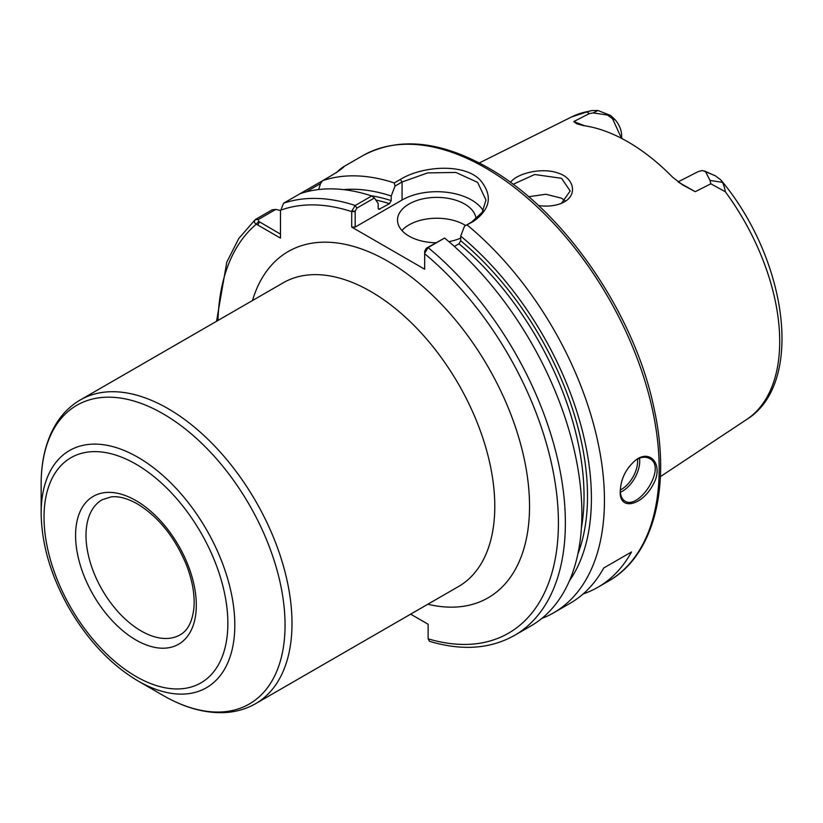 <?xml version="1.0" encoding="UTF-8"?>
<svg xmlns="http://www.w3.org/2000/svg" width="823" height="823" viewBox="0 0 823 823"><rect width="100%" height="100%" fill="white"/><g stroke="black" fill="none" stroke-linecap="round" stroke-linejoin="round"><path stroke-width="1.23" d="M280.478 234.113L258.659 221.377L258.484 219.412L275.777 209.423L272.166 209.803L255.655 219.34C253.834 221.284 254.07 222.899 256.344 224.175L280.478 238.125L280.478 211.696M280.478 211.038L283.565 203.23L328.737 177.151C349.95 164.631 345.228 163.705 336.35 172.758M410.656 614.164L428.135 624.256L428.135 638.823A240.758 139.005 -120 0 0 558.405 520.887A240.758 139.005 -120 0 0 424.658 253.721L424.658 251.282L424.678 253.278L428.094 247.579L444.605 238.042L426.396 248.186L424.658 251.282M351.719 211.151L355.176 211.172L356.904 208.075L374.403 197.973L371.718 195.967L355.207 205.493L351.719 211.151L351.699 227.086L424.658 269.214L424.678 253.278M41.15 513.213C41.572 544.425 50.944 576.203 69.286 608.536C88.143 640.747 111.043 664.881 137.976 680.93A136.937 79.059 -120 0 0 234.812 625.017A136.937 79.059 -120 0 0 137.976 457.31A136.937 79.059 -120 0 0 41.15 513.213L41.15 484.202C41.14 460.057 46.283 439.688 56.592 423.073C62.836 413.228 70.757 405.513 80.345 399.927A175.34 101.239 -120 0 1 168.015 408.609A175.34 101.239 -120 0 1 292 623.361A175.34 101.239 -120 0 1 255.686 703.624L458.473 586.552A175.34 101.239 60 0 0 494.788 506.279A175.34 101.239 60 0 0 418.259 329.817A175.34 101.239 60 0 0 283.133 282.845L80.345 399.927M541.76 618.474A245.666 141.834 -120 0 0 553.56 612.857L570.072 603.321A245.666 141.834 -120 0 0 603.722 568.004L631.519 551.966A245.666 141.834 60 0 1 597.868 587.272A245.666 141.834 60 0 1 583.178 593.928M631.519 551.966L603.722 568.004M584.762 125.796L573.775 121.567L576.676 123.748L583.023 125.549A176.883 102.124 -120 0 1 672.782 177.367L682.833 185.021L695.229 191.687L678.666 182.294M621.653 138.408L621.643 135.301C621.396 129.869 619.266 124.736 615.265 119.88L610.676 115.508L597.992 110.508L592.282 110.529L586.768 111.733L589.278 113.615L593.146 112.936M597.992 110.508L593.146 112.926L607.425 115.025L612.518 118.656L621.478 138.315M710.043 180.432L710.846 183.807L725.31 191.718C724.775 188.138 723.829 185.021 722.46 182.367L720.773 179.856L715.331 175.783L705.578 171.698L710.043 180.422L722.46 182.367M698.182 171.616L702.358 170.526L705.578 171.698M695.229 191.687L710.846 183.807M589.278 113.615L573.775 121.567M538.448 205.534C546.606 206.696 554.054 206.048 560.792 203.579L563.426 202.376C577.859 195.339 574.516 177.747 557.438 172.851C540.834 167.182 516.391 173.756 510.507 182.418M343.87 166.812L337.132 172.007M306.187 191.862L320.517 183.591L322.647 180.669A245.666 141.834 -120 0 1 394.289 182.932L395.009 186.08L402.077 181.996L427.703 172.902L455.891 172.439L477.638 182.387L485.951 200.03L482.237 212.283L471.558 222.117L464.491 226.191L473.256 221.5C490.559 209.268 492.936 195.535 480.406 180.309C464.532 162.923 422.168 165.917 400.379 179.424L394.289 182.932M275.777 209.423L280.468 210.472M553.56 612.857A245.666 141.834 -120 0 0 597.333 439.503A245.666 141.834 -120 0 0 467.176 225.018M620.254 491.259C619.019 511.042 641.673 505.857 652.649 485.416C664.326 466.363 651.24 448.37 635.942 459.934C626.066 468.236 620.84 478.677 620.254 491.259M258.484 219.412L255.161 219.7L238.824 238.433L226.798 262.084L216.521 321.299M371.718 195.967A245.666 141.834 -120 0 0 300.076 193.693M374.403 197.973L378.189 203.528L378.189 208.137L378.878 209.371L389.485 203.672L391.213 200.617L391.213 196.008A233.989 135.095 -120 0 0 343.458 189.619M320.517 183.591L318.645 189.547M391.213 196.008L395.009 186.08M513.079 184.321L534.713 174.517L561.564 178.313L570.185 190.987L561.625 203.106L559.99 203.878M565.113 200.791L561.543 198.209L545.916 194.238L528.592 196.738M464.491 226.191L460.705 236.119L460.705 240.728L458.967 243.783L454.368 246.437M569.372 580.925A233.989 135.095 -120 0 0 460.705 236.119M428.135 638.823L429.503 641.312C461.857 650.993 490.189 649.028 514.488 635.418L531 625.881A245.666 141.834 -120 0 0 574.773 452.537A245.666 141.834 -120 0 0 444.605 238.042M355.176 211.172L355.176 227.086L351.699 227.086M465.664 225.512A39.309 22.694 0 0 0 464.614 224.885A39.309 22.694 0 0 0 401.912 230.502M435.809 242.754A39.309 22.694 180 0 1 409.021 236.119A39.309 22.694 180 0 1 397.509 220.07A39.309 22.694 180 0 1 421.777 199.104A39.309 22.694 180 0 1 464.614 204.022A39.309 22.694 180 0 1 476.085 219.021M460.705 238.094A39.309 22.694 180 0 1 448.905 241.664M355.176 227.086L402.077 200.01A49.133 28.363 180 0 1 483.183 210.678M620.367 492.277A24.567 14.186 120 0 0 639.718 461.168A24.567 14.186 120 0 0 639.502 458.144M637.516 459.039A23.095 13.333 -60 0 1 637.63 461.168A23.095 13.333 -60 0 1 620.285 490.004M635.51 460.242C640.706 456.93 645.355 456.343 649.481 458.493C667.494 467.042 638.72 510.548 624.904 501.063C621.982 499.252 620.439 495.785 620.264 490.642M427.837 604.236A199.907 115.415 -120 0 0 529.539 506.279A199.907 115.415 -120 0 0 408.208 274.656A199.907 115.415 -120 0 0 252.496 300.529M258.659 221.377L256.344 224.175A240.758 139.005 -120 0 0 218.013 320.435M355.176 211.593L351.699 211.593A240.758 139.005 -120 0 0 280.468 210.256M227.858 623.361A129.993 75.047 -120 0 0 135.949 464.151A129.993 75.047 -120 0 0 44.03 517.225A129.993 75.047 -120 0 0 135.949 676.434A129.993 75.047 -120 0 0 227.858 623.361M196.306 605.142A85.366 49.287 -120 0 0 135.949 500.59A85.366 49.287 -120 0 0 75.582 535.444A85.366 49.287 -120 0 0 135.949 639.996A85.366 49.287 -120 0 0 196.306 605.142M86.004 535.444A78 45.028 -120 0 0 120.055 613.937A78 45.028 -120 0 0 180.155 634.831C187.665 630.696 192.243 621.89 193.868 608.392C195.02 595.389 192.541 580.904 186.43 564.928C174.867 537.224 158.551 516.895 137.472 503.964C127.472 498.368 118.718 496.012 111.177 496.876L102.155 499.736A78 45.028 -120 0 0 86.004 535.444M137.976 680.93L163.098 695.435A172.47 99.573 -120 0 0 285.056 625.017A172.47 99.573 -120 0 0 163.098 413.794A172.47 99.573 -120 0 0 41.15 484.202M621.643 138.408L621.643 135.301M615.265 119.88L612.518 118.656M607.425 115.025L610.676 115.508M714.611 175.525L704.478 170.978M660.396 476.62L746.523 419.596A174.888 100.972 -120 0 0 725.31 191.718M586.768 111.733A174.888 100.972 -120 0 0 571.748 116.866L479.295 162.944M597.868 587.272L608.29 581.254A245.666 141.834 -120 0 0 659.172 468.791A245.666 141.834 -120 0 0 485.457 167.913A245.666 141.834 -120 0 0 362.624 155.753L343.448 166.812M259.512 222.004L257.774 225.018M356.904 208.075L355.207 205.493A245.666 141.834 -120 0 0 283.565 203.23M391.213 200.617A228.475 131.906 -120 0 0 370.844 195.679M389.485 203.672A226.016 130.487 -120 0 0 375.813 200.03M379.928 209.186A226.016 130.487 -120 0 0 378.261 208.661M563.426 202.376L561.625 203.106M402.077 200.01L402.077 181.996L400.379 179.424M471.558 222.117L473.256 221.5M426.396 248.186L428.094 247.579A245.666 141.834 -120 0 1 558.261 462.063A245.666 141.834 -120 0 1 514.488 635.418M577.818 554.177A228.475 131.906 -120 0 0 460.705 240.728M581.398 528.006A226.016 130.487 -120 0 0 458.967 243.783M163.098 695.435C184.002 707.513 204.227 713.243 223.763 712.625C235.419 712.142 246.056 709.138 255.686 703.624M698.49 171.462L678.09 181.883M746.523 419.596C805.038 383.508 787.477 259.286 720.773 179.856M571.748 116.866L590.739 110.735M608.29 581.254C654.192 555.504 671.475 486.239 653.904 407.735C634.286 312.75 563.282 209.875 487.916 167.676C440.017 140.63 398.25 136.649 362.624 155.753"/></g></svg>

